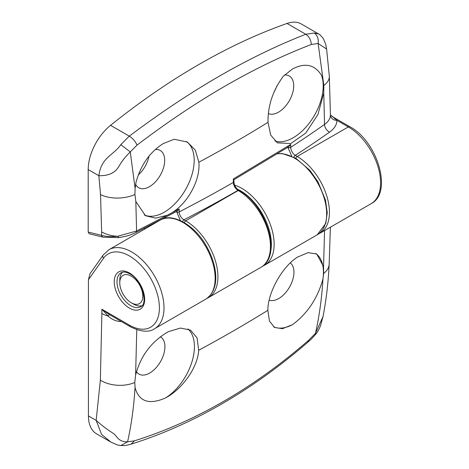 <?xml version="1.0" encoding="UTF-8"?>
<svg xmlns="http://www.w3.org/2000/svg" width="469" height="469" viewBox="0 0 469 469"><rect width="100%" height="100%" fill="white"/><g stroke="black" fill="none" stroke-linecap="round" stroke-linejoin="round"><path stroke-width="0.7" d="M155.204 149.529A21.504 12.417 -60 0 1 160.24 150.479A21.504 12.417 -60 0 1 163.54 167.709A21.504 12.417 -60 0 1 149.488 186.662A21.504 12.417 -60 0 1 138.736 187.729A21.504 12.417 -60 0 1 135.635 184.346M186.269 141.468A42.357 24.458 -60 0 1 191.663 175.67A42.357 24.458 -60 0 1 164.238 212.199A42.357 24.458 -60 0 1 144.241 214.908M101.632 231.926L101.632 235.356A3.26 2.327 103.8 0 0 103.157 237.191L89.204 233.75L88.201 232.049L101.632 235.356C106.07 236.605 111.417 236.909 117.666 236.276C111.903 236.036 106.557 234.588 101.632 231.926L100.536 194.588L98.853 175.728C101.21 157.109 113.551 155.432 120.814 144.675L129.286 136.151C132.704 138.279 135.295 141.263 137.054 145.097L130.271 151.938L135.113 188.515L135.963 182.517C140.688 165.024 149.84 152.015 163.423 143.496L174.192 139.246L187.348 142.048L195.327 150.133L198.868 162.239C200.615 180.16 187.354 204.044 170.98 213.289L179.17 208.945L179.187 211.912C179.48 215.289 181.046 217.927 183.889 219.82L185.665 220.846A45.616 26.334 60 0 1 215.464 261.045A45.616 26.334 60 0 1 208.471 297.598L261.004 267.271A45.616 26.334 -120 0 0 267.992 230.719A45.616 26.334 -120 0 0 238.193 190.52L185.665 220.846A1.952 1.131 -60 0 0 184.37 222.634M284.56 75.011A21.504 12.417 -60 0 1 289.267 75.99A21.504 12.417 -60 0 1 292.562 93.22A21.504 12.417 -60 0 1 278.516 112.167A21.504 12.417 -60 0 1 268.368 113.545M261.004 267.271C282.795 255.687 266.029 204.683 239.172 190.42A1.952 1.131 -60 0 0 238.193 190.52L237.953 190.379C235.162 188.462 233.626 185.812 233.339 182.429L233.316 178.953L290.68 144.434L290.704 147.342A1354.806 782.192 0 0 0 324.536 124.443L323.757 92.997L317.947 114.471L305.776 133.061L290.803 143.549L277.372 142.863L270.689 135.066L268.004 122.321C267.805 105.689 272.905 90.329 283.305 76.254L292.445 69.007C305.079 62.418 314.769 64.54 321.529 75.38A42.357 24.458 -60 0 1 293.26 137.71A42.357 24.458 -60 0 1 274.91 141.052M110.555 125.34L129.286 136.151C159.689 113.31 189.634 93.354 219.129 76.283C248.652 59.282 277.531 45.27 305.759 34.26L314.224 33.018L318.621 33.985L301.291 23.978A39.103 22.576 -60 0 0 287.034 23.45A651.67 376.244 120 0 0 198.797 64.546A651.67 376.244 120 0 0 110.555 125.34A39.103 22.576 120 0 0 88.201 169.579L88.201 232.049M149.036 156.071A21.504 12.417 -60 0 1 138.32 174.919M276.81 86.108A21.504 12.417 -60 0 1 273.849 92.405M118.604 237.337L117.666 236.276L136.59 231.006L167.21 215.271L155.556 218.155L145.49 215.705L135.822 201.5L136.59 231.006L135.858 232.554C128.219 236.077 125.493 236.405 118.381 237.642L103.157 237.191M330.452 114.852L336.971 120.381C336.824 124.783 334.356 128.694 329.578 132.123A6.519 4.115 -125.1 0 1 324.536 124.443C328.364 121.7 330.334 118.569 330.452 115.04L329.32 76.148L326.612 49.057L318.123 43.482L311.34 44.479C255.001 66.094 196.904 99.633 137.054 145.097M311.34 44.479C310.924 39.871 309.059 36.465 305.759 34.26L287.034 23.45M323.757 92.997L323.839 85.411L318.123 43.482C318.68 38.734 317.378 35.239 314.224 33.018M321.529 75.38L323.041 80.017M135.113 188.515L134.925 194.477L135.822 201.5M120.814 144.675L130.271 151.938C125.522 156.54 121.799 161.254 119.108 166.073C116.482 170.247 112.378 175.898 98.853 175.728L88.201 169.579M291.777 156.113L287.855 147.401A1.952 1.12 -0.3 0 0 290.704 147.342C290.985 150.731 292.498 153.398 295.241 155.35L297.176 156.464A45.616 26.334 60 0 1 326.975 196.663A45.616 26.334 60 0 1 319.987 233.216L371.131 203.687A45.616 26.334 -120 0 0 378.125 167.134A45.616 26.334 -120 0 0 348.326 126.935L297.176 156.464A1.952 1.131 -60 0 0 295.88 158.252M330.452 115.04A6.519 5.323 -179 0 0 336.971 120.381L348.326 126.935A3.26 1.882 -60 0 1 349.956 126.777C377.264 141.187 393.104 192.665 371.131 203.687M180.389 220.553L176.502 211.349M233.843 179.779L288.898 146.645L290.68 144.434M233.316 178.953L233.339 179.826M167.21 215.271L170.98 213.289M135.858 232.554L177.218 211.144L179.17 208.945M182.588 221.632A1.952 1.131 -60 0 1 183.889 219.82A1361.325 785.956 180 0 0 237.953 190.379A1.952 1.131 -60 0 1 238.932 190.285A1.952 1.131 -60 0 1 239.043 190.367M293.934 157.162A1.952 1.131 -60 0 1 295.241 155.35A1361.325 785.956 180 0 0 329.578 132.123M133.595 304.117L131.291 302.786A16.292 9.403 -120 0 0 142.811 296.138A16.292 9.403 -120 0 0 131.291 276.182A16.292 9.403 -120 0 0 119.771 282.836A16.292 9.403 -120 0 0 131.291 302.786L133.595 304.117A19.551 11.285 60 0 0 141.802 305.741M119.771 282.836L119.771 280.175A19.551 11.285 60 0 1 122.468 272.255M315.707 253.465A42.357 24.458 -60 0 1 322.848 279.383C317.536 298.214 307.728 313.075 293.418 323.956L292.363 324.7A42.357 24.458 -60 0 1 273.574 326.817M269.177 300.148A21.504 12.417 120 0 0 278.744 298.536A21.504 12.417 120 0 0 292.55 280.362A21.504 12.417 120 0 0 290.317 262.904M165.592 397.894C181.925 389.381 197.76 367.649 198.698 350.237L197.08 337.915L190.508 330.106L180.489 328.048L168.389 331.659C151.54 341.362 140.618 355.836 135.611 375.065L134.761 382.464L135.107 387.775C138.935 401.323 148.696 404.882 164.396 398.445L165.592 397.894A42.357 24.458 -60 0 0 191.68 362.713A42.357 24.458 -60 0 0 187.917 328.921M135.037 387.271C133.905 406.459 131.42 424.644 127.586 441.827L134.445 440.831C195.339 421.701 253.436 388.162 308.743 340.201L315.467 333.359C319.325 316.182 321.828 297.985 322.971 278.768L322.848 279.383M324.577 230.566L323.546 266.562L316.675 253.964L307.975 252.662L297.41 257.164C282.215 266.75 267.805 292.445 267.846 310.314L269.452 321.089L274.558 327.473L282.49 328.687L292.363 324.7M136.426 371.671A21.504 12.417 120 0 0 138.971 374.092A21.504 12.417 120 0 0 149.722 373.025A21.504 12.417 120 0 0 163.769 354.077A21.504 12.417 120 0 0 160.474 336.842A21.504 12.417 120 0 0 160.334 336.765M145.044 353.274A21.504 12.417 -60 0 1 143.643 355.455M136.766 329.678L135.611 375.065M323.546 266.562L323.663 273.404L322.971 278.768M323.006 316.628L320.532 325.691C318.615 330.252 316.962 333.154 315.567 334.391L315.467 333.359L323.006 316.593C326.266 299.902 328.312 282.467 329.15 264.287L330.381 227.219M110.854 442.085L96.532 433.813A39.103 22.576 -60 0 1 88.436 415.915L96.168 420.382C109.564 432.412 113.65 432.389 116.341 436.469C119.103 440.274 122.849 442.062 127.586 441.827L120.861 445.544L117.508 444.987L110.883 442.097L101.568 434.376L96.168 420.382L100.354 380.142A26.065 15.811 2.6 0 0 134.761 382.464M120.562 321.113L120.562 321.593C115.872 321.23 111.774 319.424 108.263 316.182L101.873 309.218L109.154 314.429L130.118 326.629A3.26 1.882 -60 0 1 129.444 325.134A42.357 24.458 -120 0 0 159.396 307.846A42.357 24.458 -120 0 0 129.444 255.963A42.357 24.458 -120 0 0 103.508 258.284L88.436 279.723L88.436 415.915M88.436 279.723L89.948 273.855L103.145 255.077A3.26 2.568 35.1 0 0 103.508 258.284M307.922 342.153L308.743 340.201M134.445 440.831L131.044 444.178M268.004 122.321A1353.212 781.272 180 0 1 198.868 162.239M176.502 211.877A1.952 1.12 -0.3 0 0 179.187 211.912A1354.806 782.192 0 0 0 233.339 182.429A1.952 1.12 -0.3 0 0 233.92 181.632C234.131 185.337 235.801 188.221 238.932 190.285L239.172 190.42M329.32 76.148A26.065 14.07 177 0 1 323.839 85.411M134.925 194.477A26.065 14.07 177 0 1 100.536 194.588M287.855 147.401L287.855 146.961M144.663 228.092L144.98 228.907M198.698 350.237A1352.649 780.944 0 0 0 267.846 310.314M323.663 273.404A26.065 15.811 2.6 0 0 329.15 264.287M100.354 380.142L101.873 313.474A26.065 15.049 0 0 0 108.263 316.182A6.519 0.598 126.5 0 0 109.154 314.429M234.74 185.191A45.616 26.334 60 0 1 241.881 188.391A45.616 26.334 60 0 1 271.68 228.591A45.616 26.334 60 0 1 264.686 265.143L317.22 234.817A45.616 26.334 -120 0 0 324.214 198.258A45.616 26.334 -120 0 0 294.409 158.065A45.616 26.334 -120 0 0 277.326 153.85M129.444 272.993A21.504 12.417 60 0 1 144.651 299.328A21.504 12.417 60 0 1 129.444 308.11A21.504 12.417 60 0 1 114.237 281.769A21.504 12.417 60 0 1 129.444 272.993M101.873 313.474L101.873 309.218L129.444 325.134M130.828 305.718A19.551 11.285 -120 0 0 140.6 306.685C148.239 304.786 142.459 280.022 129.849 273.884C125.973 271.873 123.042 271.522 121.055 272.823A19.551 11.285 -120 0 0 118.053 288.488A19.551 11.285 -120 0 0 130.828 305.718M103.145 255.077L108.943 249.713A45.616 26.334 60 0 1 131.748 251.976A45.616 26.334 60 0 1 161.547 292.175A45.616 26.334 60 0 1 154.559 328.728L205.703 299.199A45.616 26.334 -120 0 0 212.697 262.64A45.616 26.334 -120 0 0 182.898 222.447A45.616 26.334 -120 0 0 160.087 220.184C171.185 212.322 194.512 224.182 206.442 246.149C217.604 265.9 220.407 289.443 205.703 299.199M270.379 252.662A43.664 25.209 -120 0 0 237.549 189.247M331.8 116.294L349.956 126.777M326.612 49.057C325.375 43.254 326.36 45.669 323.716 39.49C323.962 39.027 319.401 33.809 318.621 33.985L318.621 33.985M144.651 229.101L144.329 228.262M207.052 298.331L208.471 297.598M318.562 233.949L319.987 233.216M233.908 179.68L233.92 181.632M315.555 334.409C309.628 341.086 310.742 339.468 307.934 342.147C251.771 390.665 192.823 424.668 131.085 444.161M108.943 249.713L160.087 220.184M130.118 326.629C140.87 331.923 149.019 332.621 154.559 328.728M131.115 444.155C124.355 445.831 126.566 445.456 120.873 445.55M277.519 153.732L282.262 153.556L295.746 158.17L309.939 170.394L317.959 181.767L325.515 200.14L327.239 212.697L325.791 223.391L317.22 234.817M262.775 266.087L264.686 265.143"/></g></svg>
